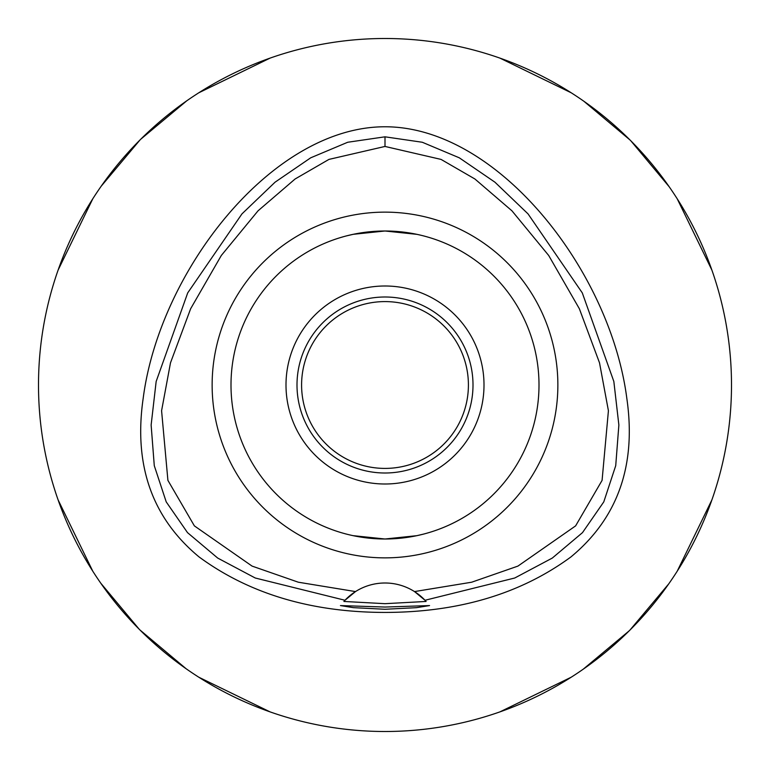 <?xml version="1.0" encoding="UTF-8"?>
<svg xmlns="http://www.w3.org/2000/svg" width="770" height="770" viewBox="0 0 770 770"><rect width="100%" height="100%" fill="white"/><g stroke="black" fill="none" stroke-linecap="round" stroke-linejoin="round"><path stroke-width="1.16" d="M385 146.444L441.056 159.409L474.897 178.987L511.954 210.826L548.692 255.476L579.358 308.741L599.512 362.834L608.416 410.737L602.082 480.374L575.613 525.881L517.921 566.104L471.654 582.216L414.501 591.581A54.997 54.997 0 0 0 355.499 591.581L298.346 582.216L252.079 566.104L194.377 525.881L167.908 480.365L161.584 410.728L170.497 362.814L190.652 308.722L221.327 255.457L258.056 210.807L295.122 178.977L328.954 159.4L385 146.444L385 136.819L422.297 142.258L459.295 157.812L494.927 182.182L528.047 213.896L582.293 292.898L613.844 381.487L618.868 425.021L615.721 465.686L603.786 501.876L582.495 532.628L552.282 558.077L514.735 578.01L425.011 600.263L414.501 591.581A54.997 54.997 0 0 1 425.011 600.263L426.108 601.457L385 603.68L343.892 601.457L344.989 600.263A54.997 54.997 0 0 1 355.499 591.581L344.989 600.263L255.265 578.01L217.718 558.077L187.505 532.628L166.214 501.876L154.279 465.686L151.132 425.021L156.156 381.487L187.707 292.898L241.953 213.896L275.073 182.182L310.705 157.812L347.703 142.258L385 136.819M385 557.865A172.865 172.865 0 0 0 557.865 385A172.865 172.865 0 0 0 385 212.135A172.865 172.865 0 0 0 212.135 385A172.865 172.865 0 0 0 385 557.865M425.367 600.648A54.997 54.997 0 0 1 426.108 601.457M385 607.049L340.446 605.576L353.401 607.655L385 609.272L416.464 607.674L429.554 605.576L385 607.049M385 126.771C272.051 126.713 159.583 270.847 143.162 398.475C133.528 465.301 152.181 518.123 199.103 556.96C249.384 593.853 311.35 612.343 385 612.429C458.65 612.343 520.616 593.853 570.897 556.96C617.819 518.123 636.472 465.301 626.838 398.475C610.418 270.847 497.949 126.713 385 126.771M385 38.5A346.5 346.5 0 0 1 731.5 385A346.5 346.5 0 0 1 385 731.5A346.5 346.5 0 0 1 38.5 385A346.5 346.5 0 0 1 385 38.5M270.078 58.116L198.776 92.795M186.773 100.803L140.852 139.129M139.986 139.986L101.226 186.167M92.795 198.776L58.116 270.078M58.116 499.923L92.795 571.225M100.803 583.227L139.129 629.148M139.986 630.014L186.167 668.774M198.776 677.205L270.078 711.884M499.923 711.884L571.225 677.205M583.227 669.197L629.148 630.871M630.014 630.014L668.774 583.833M677.205 571.225L711.884 499.923M711.884 270.078L677.205 198.776M669.197 186.773L630.871 140.852M630.014 139.986L583.833 101.226M571.225 92.795L499.923 58.116M385 301.59A83.41 83.41 0 0 0 301.59 385A83.41 83.41 0 0 0 385 468.41A83.41 83.41 0 0 0 468.41 385A83.41 83.41 0 0 0 385 301.59M385 296.999A88.001 88.001 0 0 0 296.999 385A88.001 88.001 0 0 0 385 473.001A88.001 88.001 0 0 0 473.001 385A88.001 88.001 0 0 0 385 296.999M385 285.997A99.003 99.003 0 0 0 285.997 385A99.003 99.003 0 0 0 385 484.003A99.003 99.003 0 0 0 484.003 385A99.003 99.003 0 0 0 385 285.997M424.039 236.015L426.609 236.727M416.955 234.35L385 231L353.247 234.311L345.961 236.015M416.416 535.756L385 539L416.753 535.689M429.554 532.416L426.609 533.273M424.039 533.985L416.734 535.699M340.446 237.584L343.391 236.727M353.584 234.244L385 231A154 154 0 0 0 231 385A154 154 0 0 0 385 539L384.769 539M345.961 533.985L343.391 533.273M353.045 535.65L385 539A154 154 0 0 0 539 385A154 154 0 0 0 385 231"/></g></svg>
